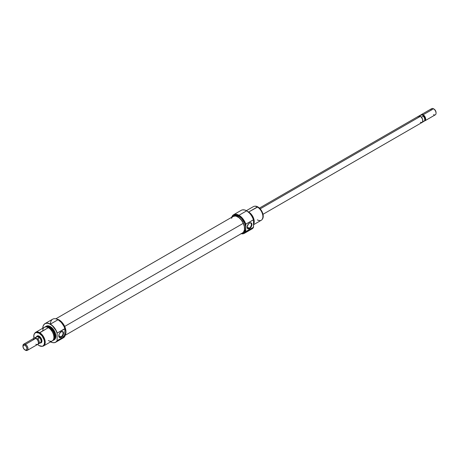 <?xml version="1.0" encoding="UTF-8"?>
<svg xmlns="http://www.w3.org/2000/svg" width="459" height="459" viewBox="0 0 459 459"><rect width="100%" height="100%" fill="white"/><g stroke="black" fill="none" stroke-linecap="round" stroke-linejoin="round"><path stroke-width="0.69" d="M244.337 233.333L251.98 228.921A10.741 6.202 -120 0 0 253.448 227.389L245.8 231.801A10.741 6.202 60 0 1 244.337 233.333A10.741 6.202 60 0 1 241.193 233.706A10.741 6.202 -120 0 0 245.8 231.801L245.703 231.583A10.597 6.116 60 0 1 241.25 233.671M231.761 217.239A10.597 6.116 60 0 1 238.864 215.443L238.967 215.265A10.741 6.202 -120 0 0 231.709 217.273A10.741 6.202 60 0 1 233.597 214.732A10.741 6.202 60 0 1 238.967 215.265L246.609 210.853A10.741 6.202 60 0 1 253.448 219.746L253.546 219.786A10.689 6.168 -120 0 0 246.713 210.836L246.713 210.836A10.689 6.168 -120 0 0 242.926 209.826A10.689 6.168 -120 0 0 242.863 209.832M249.243 228.186A3.041 1.756 120 0 0 251.394 224.531A3.041 1.756 120 0 0 249.369 223.149A3.041 1.756 -60 0 1 250.763 223.063A3.041 1.756 -60 0 1 251.234 225.501A3.041 1.756 -60 0 1 249.243 228.186L247.103 226.947L249.243 228.186A3.041 1.756 -60 0 1 247.722 228.335A3.041 1.756 -60 0 1 247.097 227.085A3.041 1.756 120 0 0 249.243 228.186L249.495 228.622L249.243 228.186M249.495 223.068A3.402 1.962 -60 0 1 251.899 224.457A3.402 1.962 -60 0 1 249.495 228.622L250.832 227.383L251.721 225.627L251.721 223.499L250.832 222.764L249.495 223.068L248.577 223.814L247.137 226.666L247.137 227.75L247.797 228.794L249.495 228.622A3.402 1.962 -60 0 1 247.091 227.234A3.402 1.962 -60 0 1 249.495 223.068L249.495 223.068M262.164 219.431L262.508 218.937A7.614 4.395 -120 0 0 262.514 212.724A7.614 4.395 -120 0 0 257.849 206.917L248.669 212.001A7.878 4.544 60 0 1 253.546 224.353A7.878 4.544 -120 0 0 248.669 212.001L257.344 206.992A7.878 4.544 60 0 1 262.169 212.999A7.878 4.544 60 0 1 262.164 219.431A7.878 4.544 60 0 1 257.344 219.855M253.024 228.003L253.546 227.234L253.546 219.786L251.618 215.753A7.16 4.131 60 0 1 252.456 217.21M242.926 209.826L242.805 209.838A10.741 6.202 60 0 1 246.609 210.853A10.741 6.202 -120 0 0 241.239 210.32L233.597 214.732M231.697 217.44L233.568 214.915L236.001 214.445L239.937 216.149L242.937 219.178L245.703 224.491L245.571 229.5L244.549 231.761L243.7 232.461A9.668 5.583 -120 0 0 245.703 228.037A9.668 5.583 -120 0 0 238.864 216.2L237.854 216.786A9.668 5.583 60 0 1 244.165 225.3A9.668 5.583 60 0 1 242.685 233.046A9.668 5.583 60 0 1 241.669 233.424L242.685 233.046L244.165 231.342L244.687 228.622L244.165 225.3L242.685 221.886L240.47 218.897L237.854 216.786L238.864 216.2L236.253 215.294L235.071 215.34L233.023 216.309A9.668 5.583 60 0 1 237.854 216.786L235.237 215.879L233.023 216.309A9.668 5.583 60 0 0 232.185 216.998M253.546 224.709L261.28 220.245A7.878 4.544 -120 0 0 262.491 213.934A7.878 4.544 -120 0 0 257.344 206.992A7.878 4.544 -120 0 0 253.408 206.602L246.385 210.658M247.871 211.61A7.878 4.544 60 0 1 248.669 212.001A7.878 4.544 -120 0 0 247.871 211.61M251.297 215.305L252.691 217.721M251.618 215.753L249.822 213.401L246.713 210.836L244.521 209.947L242.513 209.883M234.033 215.724A9.668 5.583 -120 0 1 238.864 216.2L241.48 218.312L244.549 222.988L245.571 226.425L245.703 231.583L245.8 224.158L253.448 219.746A10.741 6.202 -120 0 0 246.609 210.853L238.967 215.265A10.741 6.202 60 0 1 245.8 224.158L253.546 219.786L253.448 227.389A10.741 6.202 60 0 1 253.184 227.807L253.253 227.71A10.689 6.168 -120 0 0 253.546 227.234L245.703 231.583L243.792 233.453L240.986 233.614M232.168 217.009L233.023 216.309M262.324 219.172L263.236 216.241L262.823 213.624L261.659 210.933L258.899 207.64L256.799 206.43L254.86 206.234A7.614 4.395 -120 0 1 255.152 206.194A7.614 4.395 -120 0 1 257.849 206.917L257.344 206.992A7.878 4.544 60 0 0 254.55 206.252L255.152 206.194M245.8 224.158A10.741 6.202 -120 0 0 238.967 215.265L238.864 215.443A10.597 6.116 60 0 1 245.703 224.491L245.8 224.158M232.954 216.556L235.083 216.023L236.328 216.252L238.944 217.664L241.394 220.142L243.304 223.309L64.69 326.429L243.304 223.309A9.484 5.479 -120 0 0 233.109 216.464L55.809 318.827M64.971 335.443L242.599 232.891A9.484 5.479 -120 0 0 243.304 223.309L244.383 226.683L244.469 229.758L243.551 232.053L242.582 232.902M231.571 218.329L232.156 217.302M37.615 336.149A3.58 2.066 60 0 1 39.279 336.263A3.58 2.066 -120 0 0 37.277 336.441M36.525 336.814A3.936 2.272 60 0 1 39.153 336.183L37.179 335.988L36.422 337.193M42.739 328.231A10.689 6.168 60 0 1 43.748 324.817A10.689 6.168 60 0 1 50.289 324.243L50.387 324.14A10.741 6.202 60 0 1 57.226 333.033L64.971 328.839A10.597 6.116 -120 0 0 58.132 319.785L58.035 319.728A10.741 6.202 60 0 1 64.868 328.621A10.741 6.202 -120 0 0 58.035 319.728L61.265 322.384L63.818 326.085L64.971 328.839L64.971 332.385A9.668 5.583 60 0 1 62.969 336.808M50.438 324.111A10.741 6.202 60 0 1 58.035 319.728L50.387 324.14A10.741 6.202 -120 0 0 43.817 324.72A10.741 6.202 -120 0 0 43.783 324.771A10.741 6.202 60 0 1 45.016 323.606A10.741 6.202 60 0 1 50.387 324.14L58.035 319.728A10.741 6.202 -120 0 0 52.665 319.194L45.016 323.606M58.769 335.81A3.041 1.756 120 0 0 60.921 336.912L61.173 337.354A3.402 1.962 -60 0 1 58.769 335.965A3.402 1.962 -60 0 1 61.173 331.8L59.469 333.595L58.815 335.397L58.953 336.917L59.836 337.658L61.173 337.354L62.091 336.608L63.531 333.756L63.531 332.672L62.872 331.627L61.173 331.8A3.402 1.962 -60 0 1 63.577 333.188A3.402 1.962 -60 0 1 61.173 337.354L60.921 336.912A3.041 1.756 -60 0 1 59.395 337.067A3.041 1.756 -60 0 1 58.769 335.81M58.781 335.678L60.921 336.912L58.781 335.678M34.672 333.36L36.158 332.5L39.153 333.182L39.658 332.677A7.878 4.544 -120 0 0 34.838 333.102L34.488 333.59A7.614 4.395 60 0 0 34 338.237L33.868 335.133L34.672 333.36A7.878 4.544 60 0 1 35.716 332.287A7.878 4.544 60 0 1 39.658 332.677L48.333 327.669L39.153 333.182A7.614 4.395 60 0 1 44.351 340.785A7.614 4.395 60 0 1 41.849 346.338L42.446 346.281A7.878 4.544 -120 0 0 45.034 340.544A7.878 4.544 -120 0 0 39.658 332.677A7.878 4.544 60 0 1 44.798 339.614A7.878 4.544 60 0 1 43.594 345.925L52.269 340.917A7.878 4.544 -120 0 0 53.474 334.605A7.878 4.544 -120 0 0 48.333 327.669A7.878 4.544 60 0 1 53.898 337.313A7.878 4.544 60 0 1 48.333 340.526M53.565 340.165L54.225 339.786A7.878 4.544 -120 0 0 55.43 333.475A7.878 4.544 -120 0 0 50.289 326.538L49.629 326.917A7.878 4.544 60 0 1 54.776 333.859A7.878 4.544 60 0 1 53.565 340.165A7.878 4.544 60 0 1 52.865 340.452A7.878 4.544 -120 0 0 54.931 334.45A7.878 4.544 -120 0 0 49.629 326.917L49.526 327.02A7.826 4.515 60 0 1 54.764 334.381A7.826 4.515 60 0 1 52.894 340.417M55.757 342.207L63.405 337.795A10.741 6.202 -120 0 0 64.868 336.263L57.226 340.676A10.741 6.202 60 0 1 55.757 342.207A10.741 6.202 60 0 1 54.133 342.701A10.741 6.202 -120 0 0 54.196 342.695A10.741 6.202 -120 0 0 57.226 340.676L57.123 340.635A10.689 6.168 60 0 1 54.076 342.707A10.689 6.168 60 0 1 50.61 341.875M41.849 346.338A7.614 4.395 60 0 1 39.153 345.616L37.581 344.439A7.614 4.395 60 0 0 39.153 345.616L42.142 346.293A7.878 4.544 60 0 0 43.594 345.925M36.536 336.849L37.672 336.43L38.642 336.768L39.394 336.332L38.642 336.768L40.432 338.656L41.126 340.555L40.983 342.156L40.432 342.793A3.58 2.066 60 0 1 40.191 342.896M64.971 335.345A9.668 5.583 -120 0 0 65.115 327.445A9.668 5.583 -120 0 0 59.148 319.963L58.763 320.181L59.148 319.963A9.668 5.583 -120 0 0 56.606 319.062M53.72 338.84A6.983 4.028 -120 0 0 53.841 333.131A6.983 4.028 -120 0 0 49.526 327.709L48.929 328.053L49.526 327.709A6.983 4.028 -120 0 0 46.921 327.06M42.762 330.882A7.878 4.544 60 0 1 48.333 327.669A7.878 4.544 -120 0 0 44.391 327.278L35.716 332.287M44.93 327.204L46.457 326.32L48.447 326.515L51.643 328.724L53.439 331.146L54.638 333.911L55.063 336.602L54.128 339.608L52.601 340.492M53.634 338.943L54.466 336.258L54.087 333.859L53.02 331.392L50.49 328.374L48.568 327.261L46.784 327.083M45.137 326.986A7.826 4.515 60 0 1 49.526 327.02L49.629 326.917A7.878 4.544 -120 0 0 45.097 326.997A7.878 4.544 60 0 1 45.693 326.527A7.878 4.544 60 0 1 49.629 326.917L50.289 326.538A7.878 4.544 -120 0 0 46.348 326.148L48.155 325.798L50.289 326.538L52.418 328.26L54.225 330.692L55.43 333.475L55.855 336.183L55.43 338.398L54.225 339.786M42.733 328.604L43.054 326.257L44.007 324.49L45.493 323.452L47.397 323.234L49.549 323.853L52.395 325.804L55.952 330.463L57.123 333.188L57.123 340.635L55.952 342.012L54.334 342.672L52.395 342.563L50.289 341.691M64.839 330.767L64.839 333.848M64.971 332.385L64.868 328.621L57.226 333.033A10.741 6.202 -120 0 0 50.387 324.14L50.289 324.243A10.689 6.168 60 0 1 57.123 333.188L57.123 340.635L64.868 336.263A10.741 6.202 60 0 1 61.345 338.3M64.828 335.518L65.849 333.263L65.981 331.8L65.459 328.478L63.979 325.064L60.479 320.881L56.532 319.051M40.771 342.5A3.58 2.066 -120 0 0 41.93 340.853A3.58 2.066 60 0 1 41.195 342.351M34.488 333.59A7.614 4.395 60 0 1 39.153 333.182L42.142 335.954L44.127 339.889L44.534 342.506L44.127 344.652L42.957 345.994L42.142 346.293M39.692 342.867L41.121 342.81L41.935 341.003L41.121 338.26L39.153 336.183A3.936 2.272 60 0 1 41.935 341.003A3.936 2.272 60 0 1 40.076 342.965M64.971 335.931L64.868 336.263L64.971 335.931M61.041 331.88A3.041 1.756 -60 0 1 62.441 331.794A3.041 1.756 -60 0 1 62.906 334.232A3.041 1.756 -60 0 1 60.921 336.912A3.041 1.756 120 0 0 63.067 333.257A3.041 1.756 120 0 0 61.041 331.88M421.471 114.968L421.471 114.968A3.224 1.859 60 0 1 422.888 115.22L423.301 116.196L421.666 117.143L420.358 116.391L260.173 208.868L420.358 116.385A3.58 2.066 -120 0 0 418.568 116.207L418.017 116.844M430.99 110.252A3.58 2.066 60 0 1 433.52 108.789L434.025 109.081L433.52 108.789A3.58 2.066 -120 0 0 431.73 108.611L421.351 114.601A3.58 2.066 60 0 1 423.141 114.779L433.52 108.789L423.141 114.779A3.58 2.066 -120 0 0 420.937 114.985A3.58 2.066 60 0 1 421.351 114.601M422.131 122.387L424.024 121.291A3.552 2.048 -120 0 0 423.301 116.196A3.552 2.048 60 0 1 424.42 120.924L424.856 120.304A3.224 1.859 -120 0 0 424.862 117.676A3.224 1.859 -120 0 0 422.888 115.22L423.301 116.196L421.666 117.143L419.555 115.926L421.19 114.98L422.888 115.22L423.141 114.779L422.888 115.22A3.224 1.859 -120 0 0 421.746 114.911L420.989 114.985A3.552 2.048 60 0 1 421.19 114.98A3.552 2.048 -120 0 0 420.473 115.14L418.579 116.236M36.64 336.745A3.58 2.066 60 0 1 36.852 336.59A3.58 2.066 60 0 1 38.642 336.768A3.58 2.066 60 0 1 40.983 339.924A3.58 2.066 60 0 1 40.432 342.793L40.048 342.93M22.961 346.143A3.58 2.066 60 0 1 23.69 344.187A3.58 2.066 60 0 1 25.48 344.365L24.975 345.243A2.863 1.652 60 0 1 27.001 348.748A2.863 1.652 60 0 1 24.975 349.919L25.48 350.211A3.58 2.066 -120 0 0 28.01 348.748A3.58 2.066 -120 0 0 25.48 344.365A3.58 2.066 60 0 1 27.821 347.52A3.58 2.066 60 0 1 27.27 350.389A3.58 2.066 60 0 1 25.48 350.211L23.851 348.874L22.99 346.889L23.541 345.099L24.975 345.243L26.41 346.757L27.001 348.748L26.41 350.062L24.975 349.919A2.863 1.652 60 0 1 22.95 346.413A2.863 1.652 60 0 1 24.975 345.243L25.48 344.365L35.859 338.375L25.48 344.365A3.58 2.066 -120 0 0 22.95 345.828L22.95 346.413M27.27 350.389L37.649 344.399A3.58 2.066 -120 0 0 38.2 341.53A3.58 2.066 -120 0 0 35.859 338.375L35.859 338.375A3.58 2.066 60 0 1 38.39 342.758A3.58 2.066 60 0 1 35.859 344.221M39.606 342.925L40.421 342.764L41.109 341.68L40.966 339.918L40.036 338.082L38.642 336.791L39.445 337.813L37.81 338.759L36.112 338.518L35.699 337.543A3.552 2.048 -120 0 0 34.609 338.036A3.552 2.048 60 0 1 34.976 337.709A3.552 2.048 60 0 1 35.699 337.543L37.334 336.596L39.445 337.813L37.81 338.759A3.552 2.048 60 0 1 38.527 343.86A3.552 2.048 60 0 1 38.063 344.015A3.552 2.048 -120 0 0 39.262 342.064A3.552 2.048 -120 0 0 37.81 338.759L36.112 338.518A3.224 1.859 60 0 1 38.39 342.609A3.224 1.859 -120 0 0 38.39 342.466A3.224 1.859 -120 0 0 36.112 338.518L35.699 337.543L37.334 336.596L38.642 336.791A3.552 2.048 -120 0 0 36.869 336.613L36.554 336.872M33.329 339.838A3.58 2.066 60 0 1 35.859 338.375A3.58 2.066 -120 0 0 34.069 338.197L23.69 344.187M38.527 343.86L40.421 342.764A3.552 2.048 -120 0 0 40.966 339.918A3.552 2.048 -120 0 0 38.642 336.791L37.248 336.476L34.976 337.709M37.334 336.596L38.642 336.791L39.445 337.813L37.334 336.596M424.42 120.924A3.552 2.048 60 0 1 423.301 121.457M424.391 120.964A3.58 2.066 -120 0 0 425.591 118.37A3.58 2.066 -120 0 0 423.141 114.779A3.58 2.066 60 0 1 425.482 117.934A3.58 2.066 60 0 1 424.931 120.803A3.58 2.066 60 0 1 424.391 120.964M421.328 122.57L422.693 121.778L422.693 119.541L421.328 117.171L419.555 115.926L421.19 114.98L422.888 115.22A3.224 1.859 60 0 1 424.959 117.952A3.224 1.859 60 0 1 424.609 120.562M436.05 112.587L435.459 110.59L434.025 109.081A2.863 1.652 -120 0 1 436.05 112.587L436.05 113.172A3.58 2.066 60 0 1 433.52 114.635M424.931 120.803L435.31 114.813A3.58 2.066 -120 0 0 435.855 111.944A3.58 2.066 -120 0 0 433.52 108.789L433.52 108.789A3.58 2.066 60 0 1 436.05 113.172M420.358 122.232L420.851 122.461M263.001 214.29L422.148 122.41A3.58 2.066 -120 0 0 422.693 119.541A3.58 2.066 -120 0 0 420.358 116.385L418.568 116.207L259.421 208.093M421.666 117.143L419.555 115.926L421.666 117.143M243.7 232.461L242.685 233.046M38.183 335.822L36.852 336.59M45.693 326.527L46.348 326.148M41.758 342.024L40.432 342.793M38.39 342.758L38.39 342.466M25.48 350.211L24.975 349.919M433.52 108.789L434.025 109.081"/></g></svg>
